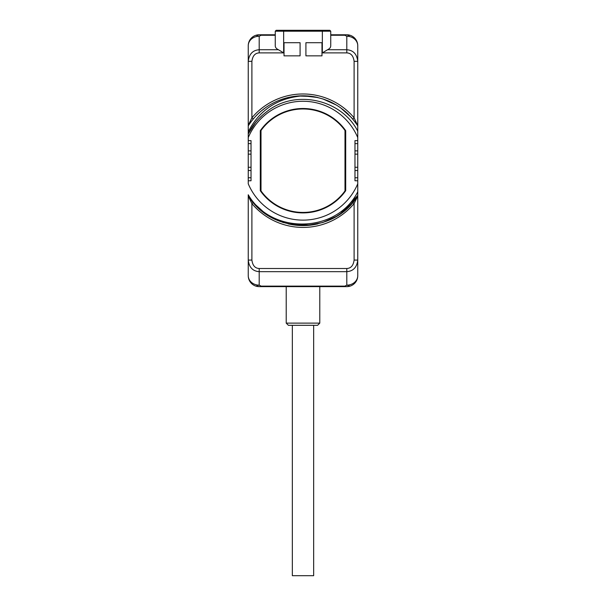 <?xml version="1.0" encoding="UTF-8"?>
<svg xmlns="http://www.w3.org/2000/svg" width="606" height="606" viewBox="0 0 606 606"><rect width="100%" height="100%" fill="white"/><g stroke="black" fill="none" stroke-linecap="round" stroke-linejoin="round"><path stroke-width="0.91" d="M251.899 260.072L248.248 260.072L248.248 196.071L251.899 203.601L251.899 260.072C252.619 265.511 255.058 268.322 259.201 268.496L346.799 268.496C350.942 268.322 353.381 265.511 354.101 260.072L357.752 260.072L357.752 275.669A10.953 10.953 0 0 1 346.799 286.623L259.201 286.623A10.953 10.953 0 0 1 248.248 275.669L248.248 260.072C249.104 267.322 252.755 271.185 259.201 271.662L346.799 271.662C353.245 271.185 356.896 267.322 357.752 260.072L357.752 191.791L357.752 196.071L354.101 203.601L352.7 202.427M344.844 34.777L346.799 34.777C350.177 35.193 350.177 35.678 346.799 36.239A10.953 9.484 180 0 1 357.752 45.723L357.752 61.327C356.896 54.07 353.245 50.207 346.799 49.737L346.799 36.239L344.844 35.262L344.844 34.777L330.74 34.777L346.799 34.777A10.953 10.953 0 0 1 357.752 45.723L357.752 48.919M352.7 118.973L354.101 117.799L357.752 125.851L357.752 61.327L354.101 61.327C353.381 55.881 350.942 53.07 346.799 52.896L322.347 52.896L327.573 49.737C329.619 48.745 330.679 47.48 330.74 45.942L330.74 31.209L283.653 31.209L283.653 52.896L259.201 52.896L259.201 49.737C252.755 50.207 249.104 54.07 248.248 61.327L248.248 129.086L248.248 125.328L251.899 117.799L253.3 118.973M248.248 137.6L248.248 183.792A59.418 59.418 0 0 0 357.752 183.792L357.752 137.6A59.418 59.418 0 0 0 248.248 137.6L248.248 131.79C259.497 109.891 277.745 97.892 303 95.801C326.369 96.49 344.625 106.504 357.752 125.851L357.752 131.138C340.89 98.407 293.812 88.999 266.019 112.254A60.948 60.948 0 0 0 248.248 133.926L248.248 125.821M357.752 137.6L357.752 125.821M357.752 195.579L357.752 183.792L357.752 195.541L351.942 203.313M357.752 96.543L357.752 125.707M357.752 195.882L357.752 236.757M357.752 272.473L357.752 275.669A10.953 9.484 180 0 1 346.799 285.153L344.844 286.13L261.156 286.13L261.156 286.623M357.752 84.643L357.752 60.827L357.752 84.643M259.201 52.896C255.058 53.07 252.619 55.881 251.899 61.327L248.248 61.327L248.248 45.723A10.953 10.953 0 0 1 259.201 34.777L275.26 34.777L259.201 34.777C255.823 35.193 255.823 35.678 259.201 36.239L261.156 35.262L275.26 35.262M251.051 199.594L248.248 196.071L248.248 194.768C271.73 235.378 337.368 233.098 357.752 191.791M248.248 195.579L248.248 194.768M248.248 131.79L248.248 133.926L248.248 131.79M259.201 286.623C255.823 286.206 255.823 285.714 259.201 285.153A10.953 9.484 0 0 1 248.248 275.669L248.248 272.473M248.248 224.849L248.248 195.685M248.248 125.518L248.248 84.643M248.248 48.919L248.248 45.723A10.953 9.484 0 0 1 259.201 36.239L259.201 49.737L278.427 49.737L283.653 52.896M248.248 260.565L248.248 236.757L248.248 260.565M259.201 268.496L259.201 285.153L261.156 286.13M261.269 210.396A64.895 64.895 0 0 0 261.436 210.54L254.27 203.563M258.262 207.706A64.895 64.895 0 0 0 260.406 209.661M269.602 216.342L283.267 222.523L269.602 216.342M273.988 218.751A64.895 64.895 0 0 0 278.555 220.819L273.995 218.751L278.555 220.811M288.1 223.856A64.895 64.895 0 0 0 317.9 223.856M332.005 218.751L327.445 220.819A64.895 64.895 0 0 0 332.005 218.751L327.452 220.811M332.694 218.402L322.74 222.516L336.398 216.342L322.733 222.523L332.542 218.486M355.366 199.026L357.752 195.541L340.595 213.592L351.722 203.563M348.17 207.297L344.564 210.54A64.895 64.895 0 0 0 346.253 209.078M250.634 199.033L248.248 195.541C271.109 235.113 334.891 235.113 357.752 195.541L352.381 202.805L357.752 195.541L340.602 213.592L357.752 195.541L340.602 213.592L351.738 203.548L357.752 195.541L351.738 203.548A64.895 64.895 0 0 0 352.465 202.707M354.101 260.072L354.101 203.601A66.721 66.721 0 0 1 251.899 203.601L253.3 202.427M251.21 199.806L251.505 200.192M252.391 201.321L253.119 202.215M352.927 202.154L354.79 199.798M353.116 201.927L349.92 205.532M308.075 225.394L293.592 224.909L308.075 225.394M276.609 219.986L270.42 216.819M346.799 286.623C350.177 286.206 350.177 285.714 346.799 285.153L346.799 268.496M344.844 286.623L344.844 286.13M326.573 221.16L329.497 219.94M349.844 205.608L353.889 200.972M342.632 212.092L337.625 215.584L342.632 212.092M336.012 216.569L329.293 220.031L336.254 216.425M308.143 225.387L288.153 223.872L308.113 225.394M283.1 222.47L273.564 218.531L283.1 222.47M317.847 223.872L312.908 224.834L317.847 223.872M308.015 225.402L288.108 223.864L307.992 225.402L288.1 223.864L307.992 225.402L296.645 225.28M293.243 224.856L308.053 225.394M344.632 210.479L348.155 207.313M346.238 209.093L344.678 210.441L346.238 209.093M340.595 213.592L336.489 216.289L340.587 213.6M310.014 225.212L322.725 222.523L306.356 225.508L289.759 224.228L309.961 225.22M322.756 222.516L336.398 216.342L322.733 222.523M248.248 195.541L251.104 199.662M254.285 203.578L265.398 213.592L254.27 203.555L257.709 207.176M348.601 206.873L344.935 210.221L348.601 206.873M331.952 218.781L329.353 220.001L331.959 218.774M311.734 225L291.403 224.553L311.734 225M283.646 222.644L283.207 222.5L283.646 222.644M278.502 220.796L273.98 218.743L278.502 220.796M317.9 223.864L303 225.591L288.1 223.864L303 225.591L317.9 223.864M248.248 180.77L251.028 180.77L251.028 167.271L248.248 167.271M357.752 180.77L354.972 180.77L354.972 140.622L357.752 140.622M248.248 140.622L251.028 140.622L251.028 167.271M345.708 190.708L345.708 130.691A52.192 52.192 0 0 0 260.292 130.691L260.292 190.708A52.192 52.192 0 0 0 345.708 190.708M251.028 154.129L248.248 154.129M248.248 133.926L255.83 122.109M258.936 118.594L262.307 115.329M312.476 96.498L297.993 95.998L303 95.801L317.9 97.536L303 95.801A64.895 64.895 0 0 0 248.248 125.851M356.661 124.207L355.98 123.223M351.73 117.837L340.595 107.8L351.738 117.844M324.801 99.573L336.398 105.058L322.733 98.876L336.398 105.058L332.512 102.899M288.153 97.521L289.168 97.293M283.267 98.876L278.555 100.581L283.26 98.876M265.405 107.8L261.436 110.86L265.405 107.8M257.717 114.216L256.02 115.928M249.286 131.911L250.467 129.798L249.286 131.911M317.839 97.521L303 95.801L297.993 95.998L303 95.801L317.779 97.505M322.93 98.937L332.777 103.035L322.945 98.945M299.758 95.884L297.993 95.998L299.758 95.884M270.125 104.747L269.625 105.043M313.893 96.725L303 95.801L297.993 95.998L303 95.801L313.893 96.725M293.016 96.574L288.289 97.49L301.621 95.816L291.615 96.808M283.1 98.929L278.555 100.581L283.04 98.945M332.005 102.641L327.445 100.581L332.012 102.649A64.895 64.895 0 0 0 327.445 100.581M303 95.801L317.9 97.536A64.895 64.895 0 0 0 303 95.801L316.112 97.142L303 95.801L297.993 95.998L303 95.801L314.143 96.763L303 95.801M335.163 104.33L329.156 101.308L335.224 104.368M263.663 109.08L261.436 110.86L263.663 109.08M250.217 130.222L249.483 131.54L250.217 130.222M255.535 122.465L258.633 118.92L255.535 122.465M288.085 97.536L283.381 98.839L288.1 97.536M347.033 113.027L342.632 109.307L347.033 113.027M262.292 110.156L261.436 110.86L262.292 110.156M315.461 97.005L304.992 95.831M259.701 112.36L257.717 114.208L259.701 112.36M251.445 121.276L251.104 121.738L251.445 121.276M303.053 95.801L317.809 97.513M253.119 119.185L252.399 120.071M251.505 121.2L251.202 121.594M250.634 122.359L250.051 123.177M249.505 123.957L249.066 124.601M249.028 124.654L248.452 125.54M348.283 114.216A64.895 64.895 0 0 0 344.564 110.86M355.843 123.033L355.366 122.359M353.533 119.973L352.995 119.314M300.084 55.85L284.017 55.85L284.017 42.708L300.084 42.708L300.084 55.85M305.916 42.708L321.983 42.708L321.983 55.85L305.916 55.85L305.916 42.708M322.347 52.896L322.347 30.3L283.653 30.3L283.653 31.209L275.26 31.209L275.26 45.942C275.321 47.48 276.381 48.745 278.427 49.737M261.156 34.777L261.156 35.262M354.972 167.271L357.752 167.271M354.972 154.129L357.752 154.129M261.027 190.935L261.027 191.102A51.828 51.828 0 0 0 344.973 191.102L344.973 190.935M344.973 130.457L344.973 130.29A51.828 51.828 0 0 0 261.027 130.29L261.027 130.457M344.996 190.905A51.73 51.73 0 0 1 261.004 190.905L261.004 130.495A51.73 51.73 0 0 1 344.996 130.495L344.996 190.905M319.786 323.119L286.214 323.119L288.403 325.308L317.597 325.308L319.786 323.119L319.786 286.623M313.658 325.308L313.658 575.7L292.342 575.7L292.342 325.308M248.248 177.763L251.028 177.763M248.248 170.528L251.028 170.528M248.248 150.871L251.028 150.871M248.248 143.63L251.028 143.63M251.899 61.327L251.899 117.799A66.721 66.721 0 0 1 354.101 117.799L354.101 61.327M330.74 35.262L344.844 35.262M327.573 49.737L346.799 49.737L346.799 52.896M357.752 143.63L354.972 143.63M357.752 150.871L354.972 150.871M357.752 170.528L354.972 170.528M357.752 177.763L354.972 177.763M328.937 31.042L329.831 30.3L330.74 31.209M322.347 30.3L329.831 30.3M277.063 31.042L276.169 30.3L283.653 30.3M275.26 31.209L276.169 30.3M286.214 286.623L286.214 323.119"/></g></svg>
